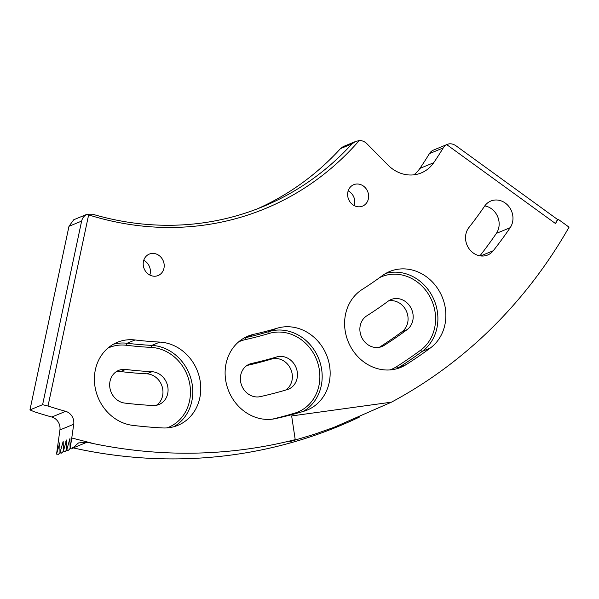 <?xml version="1.0" encoding="UTF-8"?>
<svg xmlns="http://www.w3.org/2000/svg" width="599" height="599" viewBox="0 0 599 599"><rect width="100%" height="100%" fill="white"/><g stroke="black" fill="none" stroke-linecap="round" stroke-linejoin="round"><path stroke-width="0.9" d="M359.445 417.061A541.204 481.356 67.6 0 1 80.79 449.542L73.183 447.917L86.99 442.227L94.605 443.844A541.204 481.356 67.6 0 0 285.154 442.069A541.204 481.356 67.6 0 0 295.217 439.621L291.646 415.938L391.446 402.169A541.204 481.356 67.6 0 0 569.05 227.171L558.021 219.167L555.52 223.562L446.727 144.621A10.909 9.704 67.6 0 0 443.223 147.946L429.408 153.643A10.909 9.704 -112.4 0 1 432.912 150.319L446.727 144.621C449.662 143.206 452.769 143.61 456.034 145.827L557.444 219.406L558.021 219.167M293.914 439.951L289.804 441.673L314.707 434.163L333.965 427.357L391.446 402.169M70.113 448.509L71.685 448.883L70.113 448.509L69.941 438.61L66.729 449.901L67.904 450.441L68.63 450.141L70.113 448.426M68.63 450.141L66.729 449.901L66.564 440.003L63.352 451.294L64.527 451.833L65.254 451.534L66.729 449.819M65.254 451.534L63.352 451.294L63.18 441.403L59.975 452.687L61.15 453.226L61.877 452.926L63.352 451.212M61.877 452.926L59.975 452.687L59.803 442.796L56.553 454.094L58.492 454.319L59.975 452.612M56.553 454.094L59.922 429.947A10.924 9.719 -112.4 0 0 51.836 417.031A515.432 458.437 67.6 0 1 34.195 411.73L29.95 409.903L42.604 404.692L48.01 406.032L88.637 214.891A311.967 277.464 -112.4 0 0 359.235 140.548A10.909 9.704 67.6 0 1 366.865 143.7L387.935 165.032A34.36 30.564 67.6 0 0 401.27 173.455A34.36 30.564 67.6 0 0 421.232 172.939A34.36 30.564 67.6 0 0 433.698 162.726A386.58 343.826 67.6 0 0 443.223 147.946M413.931 174.826A34.36 30.564 67.6 0 0 419.884 168.416A386.58 343.826 67.6 0 0 429.408 153.643M360.448 184.522A11.591 10.31 67.6 0 0 353.709 184.694A11.591 10.31 67.6 0 0 347.682 195.678A11.591 10.31 67.6 0 0 355.813 206.296A11.591 10.31 67.6 0 0 362.552 206.123A11.591 10.31 67.6 0 0 368.58 195.139A11.591 10.31 67.6 0 0 360.448 184.522M156.025 253.931A11.591 10.31 67.6 0 0 149.286 254.103A11.591 10.31 67.6 0 0 143.258 265.087A11.591 10.31 67.6 0 0 151.397 275.712A11.591 10.31 67.6 0 0 158.129 275.54A11.591 10.31 67.6 0 0 164.156 264.556A11.591 10.31 67.6 0 0 156.025 253.931M375.431 368.033A43.637 38.815 67.6 0 0 400.783 367.389A43.637 38.815 67.6 0 0 406.137 364.611A516.121 459.044 67.6 0 0 430.359 348.004A43.637 38.815 67.6 0 0 440.175 292.724A43.637 38.815 67.6 0 0 389.687 271.497A43.637 38.815 67.6 0 0 382.289 275.675A428.839 381.421 -112.4 0 1 362.163 289.474A43.637 38.815 67.6 0 0 345.264 331.382A43.637 38.815 67.6 0 0 375.431 368.033M255.945 417.443A43.637 38.815 67.6 0 0 275.607 418.589A516.121 459.044 67.6 0 0 303.963 411.214A43.637 38.815 67.6 0 0 307.25 410.045A43.637 38.815 67.6 0 0 327.204 356.734A43.637 38.815 67.6 0 0 277.262 328.192A428.839 381.421 -112.4 0 1 253.706 334.317A43.637 38.815 67.6 0 0 248.023 336.106A43.637 38.815 67.6 0 0 225.329 377.46A43.637 38.815 67.6 0 0 255.945 417.443M125.228 423.665A43.637 38.815 67.6 0 0 132.813 425.38A516.121 459.044 67.6 0 0 162.614 427.941A43.637 38.815 67.6 0 0 177.851 425.357A43.637 38.815 67.6 0 0 199.684 378.508A43.637 38.815 67.6 0 0 159.821 342.089A428.839 381.421 -112.4 0 1 135.06 339.962A43.637 38.815 67.6 0 0 117.307 342.329A43.637 38.815 67.6 0 0 94.612 383.682A43.637 38.815 67.6 0 0 125.228 423.665M477.673 255.264A17.184 15.282 67.6 0 0 487.653 255.009A17.184 15.282 67.6 0 0 493.284 250.719A489.66 435.51 67.6 0 0 510.176 227.695A17.184 15.282 67.6 0 0 509.33 207.134A17.184 15.282 67.6 0 0 490.851 201.024A17.184 15.282 67.6 0 0 484.628 206.116A455.3 404.954 -112.4 0 1 468.92 227.53A17.184 15.282 67.6 0 0 477.673 255.264M124.787 403.082A17.184 15.282 -112.4 0 1 121.799 402.408A17.184 15.282 -112.4 0 1 109.744 386.662A17.184 15.282 -112.4 0 1 118.677 370.384A17.184 15.282 -112.4 0 1 125.67 369.456A455.3 404.954 67.6 0 0 151.951 371.709A17.184 15.282 -112.4 0 1 167.645 386.048A17.184 15.282 -112.4 0 1 159.049 404.49A17.184 15.282 -112.4 0 1 153.052 405.508A489.66 435.51 -112.4 0 1 124.787 403.082M260.258 396.635A17.184 15.282 -112.4 0 1 252.516 396.186A17.184 15.282 -112.4 0 1 240.461 380.44A17.184 15.282 -112.4 0 1 249.394 364.162A17.184 15.282 -112.4 0 1 251.632 363.458A455.3 404.954 67.6 0 0 276.641 356.952A17.184 15.282 -112.4 0 1 296.303 368.19A17.184 15.282 -112.4 0 1 288.448 389.178A17.184 15.282 -112.4 0 1 287.153 389.635A489.66 435.51 -112.4 0 1 260.258 396.635M384.094 345.428A17.184 15.282 -112.4 0 1 381.982 346.522A17.184 15.282 -112.4 0 1 372.001 346.776A17.184 15.282 -112.4 0 1 360.126 332.34A17.184 15.282 -112.4 0 1 366.775 315.845A455.3 404.954 67.6 0 0 388.152 301.192A17.184 15.282 -112.4 0 1 391.065 299.545A17.184 15.282 -112.4 0 1 410.936 307.908A17.184 15.282 -112.4 0 1 407.073 329.667A489.66 435.51 -112.4 0 1 384.094 345.428L379.721 347.225M58.492 454.319L56.591 454.079M94.605 443.844L71.76 437.996L70.15 448.494M48.01 406.032A515.432 458.437 67.6 0 0 65.65 411.333A10.924 9.719 -112.4 0 1 73.729 424.249L71.76 437.996M156.391 405.283A17.184 15.282 67.6 0 0 162.157 386.647A17.184 15.282 67.6 0 0 146.852 373.813A455.3 404.954 -112.4 0 1 120.571 371.552A17.184 15.282 67.6 0 0 116.236 371.694M285.596 390.099A17.184 15.282 67.6 0 0 290.665 368.969A17.184 15.282 67.6 0 0 271.542 359.056A455.3 404.954 -112.4 0 1 246.968 365.465M379.339 347.308A489.66 435.51 67.6 0 0 401.974 331.771A17.184 15.282 67.6 0 0 406.511 311.413A17.184 15.282 67.6 0 0 388.624 300.863M479.926 255.833A489.66 435.51 67.6 0 0 496.361 233.385A17.184 15.282 67.6 0 0 497.657 216.636A17.184 15.282 67.6 0 0 484.778 205.899M149.847 275.053A11.591 10.31 67.6 0 0 143.76 260.288M354.271 205.644A11.591 10.31 67.6 0 0 348.176 190.871M88.637 214.891L87.237 214.187L92.553 214.202A309.264 275.061 67.6 0 0 262.849 206.662A309.264 275.061 67.6 0 0 352.002 143.88L340.479 148.634A309.264 275.061 -112.4 0 1 257.053 208.969M73.183 447.917L72.434 447.775M71.685 448.883L78.536 442.923L86.99 442.227M81.621 221.098L68.975 226.31L73.744 219.751L87.237 214.187C84.249 215.625 82.377 217.924 81.621 221.098L42.604 404.692M68.975 226.31L29.95 409.903M557.444 219.406L555.52 223.562M340.479 148.634L343.249 146.568L355.514 141.514L352.002 143.88M359.235 140.548L355.514 141.514M389.956 369.927A41.893 37.265 67.6 0 0 396.545 366.7A1.745 0.786 -122.4 0 0 398.163 367.898A43.637 38.815 -112.4 0 1 396.695 368.782M419.884 168.416L433.698 162.726M385.808 273.391A43.637 38.815 -112.4 0 1 433.287 298.182A43.637 38.815 -112.4 0 1 422.385 351.291A516.121 459.044 -112.4 0 1 398.163 367.898L406.137 364.611M480.63 255.93L493.284 250.719M401.974 331.771L407.073 329.667M247.312 365.24L251.632 363.458M271.542 359.056L276.641 356.952M120.571 371.552L125.67 369.456M146.852 373.813L151.951 371.709M59.922 429.947L73.729 424.249M51.836 417.031L65.65 411.333M496.361 233.385L510.176 227.695M167.024 427.896A41.893 37.265 67.6 0 0 189.606 383.21A41.893 37.265 67.6 0 0 151.158 347.405A430.584 382.971 -112.4 0 1 126.307 345.264A41.893 37.265 67.6 0 0 107.835 348.161M113.421 344.223A43.637 38.815 -112.4 0 1 127.085 343.257L135.06 339.962M126.307 345.264A1.745 0.711 -83.1 0 1 127.085 343.257A428.839 381.421 67.6 0 0 151.847 345.383L159.821 342.089M151.158 347.405A1.745 0.734 92.9 0 1 151.847 345.383A43.637 38.815 -112.4 0 1 191.133 379.437A43.637 38.815 -112.4 0 1 173.762 426.758M272.238 419.165A514.376 457.494 67.6 0 0 294.715 413.145A41.893 37.265 67.6 0 0 317.642 362.627A41.893 37.265 67.6 0 0 269.086 333.448A430.584 382.971 -112.4 0 1 245.433 339.596A41.893 37.265 67.6 0 0 238.552 341.939M244.137 338.001A43.637 38.815 -112.4 0 1 245.732 337.604L253.706 334.317M245.433 339.596A1.745 0.786 -102.5 0 1 245.732 337.604A428.839 381.421 67.6 0 0 269.288 331.479L277.262 328.192M269.086 333.448A1.745 0.794 -106.6 0 1 269.288 331.479A43.637 38.815 -112.4 0 1 318.346 357.783A43.637 38.815 -112.4 0 1 303.124 411.461M396.545 366.7A514.376 457.494 67.6 0 0 420.685 350.153A41.893 37.265 67.6 0 0 429.528 296.011A41.893 37.265 67.6 0 0 379.669 277.592M420.685 350.153A1.745 0.779 -126.5 0 0 422.385 351.291L430.359 348.004M294.715 413.145A1.745 0.794 -106.6 0 0 294.985 413.782M59.099 444.338L60.065 447.116M62.476 442.946L63.449 445.723M65.86 441.553L66.826 444.331M69.237 440.16L70.203 442.938"/></g></svg>

